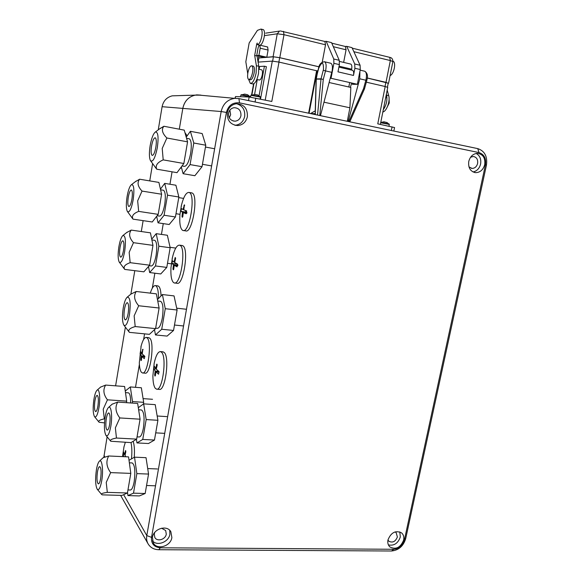 <?xml version="1.0" encoding="UTF-8"?>
<svg xmlns="http://www.w3.org/2000/svg" width="580" height="580" viewBox="0 0 580 580"><rect width="100%" height="100%" fill="white"/><g stroke="black" fill="none" stroke-linecap="round" stroke-linejoin="round"><path stroke-width="0.87" d="M176.545 95.707L172.202 95.845C166.714 97.288 163.35 100.906 162.103 106.698L158.246 129.862M152.598 163.749L149.742 180.895M143.122 220.639L141.303 231.536M134.785 270.679L130.877 294.125L136.235 291.486C133.444 295.793 134.263 300.549 138.692 305.754L159.108 308.016L155.585 328.628L149.437 334.341L129.391 332.362C127.68 330.114 129.608 328.178 135.198 326.555L134.147 315.868L138.692 305.754M125.381 327.12L115.601 385.823M107.112 436.798L103.849 457.236M200.977 95.127L196.7 94.881C189.261 96.026 184.65 100.463 182.859 108.199C184.382 101.232 188.413 96.874 194.96 95.142L199.817 95.163M135.495 387.324L139.388 364.392L135.495 387.324M143.615 339.488L144.565 333.863L143.615 339.488M152.33 288.108L154.86 273.209L152.33 288.108M161.443 234.414L163.27 223.619L161.443 234.414M169.954 184.244L172.064 171.818L169.954 184.244M179.3 129.195L182.859 108.199L179.3 129.195M388.404 544.917C394.066 545.99 398.032 543.359 400.301 537.015L399.809 531.875M387.976 539.915C387.425 542.873 388.071 545.229 389.912 546.976C395.93 549.913 400.504 547.614 403.644 540.082C404.216 537.037 403.528 534.637 401.577 532.882C395.589 530.113 391.05 532.454 387.976 539.915M395.031 531.911L396.118 532.541L397.38 536.986C395.451 541.633 392.624 543.054 388.897 541.249L387.962 539.995M152.525 540.915C157.281 546.527 168.86 541.981 169.897 534.173L169.737 530.308M152.446 537.355L153.279 542.873C156.919 550.376 170.73 546.367 171.868 537.566L170.861 531.729C167.047 524.588 153.562 528.648 152.446 537.355M161.573 528.206L165.677 530.555L166.279 534.129C165.583 539.567 157.078 542.039 154.809 537.435L154.266 533.984L154.78 532.382M234.9 125.273L235.212 125.258C240.243 124.627 243.397 121.684 244.673 116.428C245.231 109.816 242.534 105.575 236.567 103.718M227.345 112.629C227.012 120.568 230.514 124.881 237.851 125.57C242.911 124.939 246.094 121.967 247.377 116.674C247.682 108.38 243.955 104.074 236.205 103.755C231.463 104.654 228.513 107.612 227.345 112.629M229.281 117.805L230.644 114.767L229.868 110.156M240.946 115.681C240.163 118.915 238.228 120.749 235.132 121.176C230.55 120.785 228.361 118.124 228.556 113.18C229.296 110.048 231.144 108.221 234.11 107.691C238.858 107.938 241.135 110.599 240.946 115.681M473.048 171.97C476.898 171.129 479.421 168.49 480.595 164.067C481.364 159.079 479.877 155.541 476.144 153.453M468.771 161.407C468.067 167.852 470.365 171.607 475.665 172.659C480.211 172.477 483.227 169.795 484.713 164.626C485.438 158.043 483.06 154.28 477.579 153.338C473.142 153.642 470.206 156.339 468.771 161.407M470.561 157.26L473.229 156.491C476.6 157.086 478.065 159.413 477.623 163.466C476.716 166.649 474.861 168.309 472.055 168.439L468.959 166.881M238.917 98.6L234.755 98.353C227.505 99.499 222.974 103.892 221.168 111.534L146.784 535.587C146.276 538.668 146.733 541.466 148.161 543.967C150.481 547.665 154.012 549.579 158.76 549.717L391.5 551C398.656 550.282 403.397 546.15 405.71 538.588L486.453 165.112C487.606 156.477 484.706 150.974 477.76 148.618L238.917 98.6L239.504 102.87L479.015 152.584C484.148 154.316 486.294 158.376 485.446 164.778L404.369 540.089C402.65 545.686 399.141 548.752 393.849 549.274L160.356 547.796C154.019 547.136 151.076 543.649 151.532 537.348L226.403 112.433C228.346 105.393 232.71 102.203 239.504 102.87M228.969 117.124L229.673 117.261M101.725 480.784C100.391 487.809 98.89 490.622 97.23 489.23C95.417 485.62 95.142 479.16 96.403 469.858C97.194 465.283 98.194 462.405 99.397 461.209C102.037 458.425 103.544 470.547 101.725 480.784M108.706 455.989L128.55 456.888L130.797 473.389L127.441 492.978L121.981 495.421L102.203 494.856L101.601 494.428C100.971 493.667 102.877 492.978 107.322 492.376L106.227 482.415L110.65 472.613C106.437 466.885 105.792 461.339 108.706 455.989L103.102 457.721M100.637 478.551C101.464 471.866 101.159 467.886 99.716 466.625C98.825 466.733 98.063 468.524 97.44 471.997C96.613 478.645 96.925 482.611 98.375 483.901C99.26 483.792 100.014 482.009 100.637 478.551M127.441 492.978L107.322 492.376M130.797 473.389L110.65 472.613M127.962 489.948L130.326 490.02C131.885 489.861 133.168 487.07 134.19 481.654C135.481 471.163 134.828 464.921 132.233 462.941L132.124 462.934M127.528 492.463L127.941 495.596L133.501 493.159L136.865 473.621L134.524 457.163L129.006 460.281M127.941 495.596L139.41 495.929L145.167 493.507L148.553 474.063L146.037 457.685L134.524 457.163M145.167 493.507L133.501 493.159M148.553 474.063L136.865 473.621M123.881 447.165L125.324 442.322M133.153 441.278C134.371 445.048 134.734 450.392 134.234 457.323M131.007 442.598C131.957 446.897 132.117 452.32 131.479 458.867M125.962 456.772L125.012 455.438L125.824 451.82L125.577 450.602L124.461 454.502L123.446 451.74L123.083 454.234L123.924 456.685M124.461 454.502L125.193 454.532M125.273 450.892L125.787 450.914M98.941 407.784C97.578 414.997 96.091 417.941 94.489 416.607C92.952 413.475 92.764 407.697 93.931 399.279C94.772 394.393 95.816 391.362 97.07 390.195C99.412 387.962 100.572 398.387 98.941 407.784M104.516 422.9L99.086 422.247C97.926 420.957 99.659 419.84 104.284 418.883L103.225 409.19L107.445 399.816C103.443 394.617 102.841 389.709 105.64 385.076L100.557 387.121M97.918 406.051C98.687 400.033 98.448 396.474 97.208 395.364C96.324 395.466 95.555 397.322 94.91 400.947C94.141 406.928 94.373 410.48 95.62 411.611C96.497 411.517 97.266 409.661 97.918 406.051M104.886 418.92L104.284 418.883M105.64 385.076L124.613 386.505L126.701 401.15L126.44 402.672M126.701 401.15L107.445 399.816M130.631 402.962C130.703 396.843 129.971 393.472 128.426 392.841L128.289 392.827M132.247 403.071L132.501 401.548L130.333 386.94L125.258 391.043M143.383 404.057L143.68 402.324L141.346 387.766L130.333 386.94M143.68 402.324L132.501 401.548M110.816 426.322C109.359 433.884 107.735 436.907 105.944 435.377C104.212 431.911 103.958 425.735 105.197 416.824C106.06 411.865 107.162 408.748 108.496 407.486C111.142 404.884 112.6 416.223 110.816 426.322M117.725 402.078L137.656 403.441L140.077 419.195L136.662 439.118L130.978 442.62L110.744 441.242C109.635 440.024 111.534 438.959 116.457 438.038L115.369 427.844L119.835 417.941C115.558 412.38 114.854 407.087 117.725 402.078L112.136 404.195M109.663 424.379C110.483 417.941 110.185 414.113 108.772 412.909C107.8 413.011 106.974 414.932 106.292 418.68C105.473 425.089 105.778 428.903 107.199 430.128C108.163 430.034 108.982 428.12 109.663 424.379M136.662 439.118L116.457 438.038M140.077 419.195L119.835 417.941M137.047 436.863L139.193 436.979C140.897 436.841 142.303 433.847 143.419 427.997C144.696 417.89 144.065 411.887 141.527 409.988L141.375 409.98M136.43 439.263L136.967 442.924L142.752 439.437L146.174 419.572L143.659 403.854L138.308 407.697M136.967 442.924L148.487 443.519L154.469 440.06L157.905 420.297L155.222 404.644L143.659 403.854M154.469 440.06L142.752 439.437M157.905 420.297L146.174 419.572M140.78 359.564L141.012 360.593L141.375 360.274L141.81 356.526L144.311 358.679L144.623 356.106L142.238 354.017L142.847 349.232L141.636 353.321L140.483 351.349L140.092 353.873L141.208 355.823L140.78 359.564L141.433 359.622M148.618 337.669L149.785 338.234C154.867 342.374 150.401 375.159 145.036 373.158L142.68 372.969M141.375 372.229C140.172 370.62 139.483 367.481 139.309 362.805L141.143 345.977C142.709 340.199 144.434 337.35 146.305 337.444L147.204 337.981C152.236 342.127 147.769 374.948 142.448 372.947L141.375 372.229M140.911 346.912L141.143 345.977M141.636 353.321L142.361 353.387M142.47 349.61L143.064 349.668M141.81 356.526L144.92 356.801M141.208 355.823L144.652 356.135M154.693 374.963L154.954 376.072L155.36 375.753L155.832 371.802L158.587 374.209L158.913 371.483L156.281 369.163L157.173 365.24L156.904 364.095L155.607 368.394L154.273 366.176L153.867 368.837L155.157 371.026L154.693 374.963L155.425 375.028M162.857 351.813L164.234 352.488C169.875 357.113 165.271 391.457 159.297 389.361L156.839 389.173M155.295 388.303C153.722 386.128 152.924 381.952 152.895 375.767L154.2 363.16C155.918 355.475 158.006 351.625 160.457 351.596L161.523 352.234C167.112 356.867 162.501 391.253 156.585 389.151L155.295 388.303M154.091 363.689L154.2 363.16M155.607 368.394L156.426 368.459M156.499 364.479L157.151 364.537M155.832 371.802L159.21 372.084M155.157 371.026L158.695 371.316M157.702 285.889L158.652 286.252C160.073 287.528 160.87 290.747 161.051 295.916M150.3 293.132C151.938 287.919 153.649 285.418 155.44 285.614L156.056 285.94C157.76 287.593 158.543 291.812 158.412 298.599M129.463 314.57C127.723 323.35 125.831 326.837 123.787 325.025C122.242 321.849 122.054 316.209 123.221 308.089C124.258 302.231 125.599 298.591 127.23 297.17C130.145 296.989 130.891 302.789 129.463 314.57M123.953 325.242L129.391 332.362M128.187 313.243C128.977 307.298 128.716 303.782 127.382 302.68C126.237 302.753 125.251 304.978 124.439 309.357C123.649 315.274 123.917 318.79 125.258 319.906C126.389 319.841 127.368 317.623 128.187 313.243M155.585 328.628L135.198 326.555M136.235 291.486L156.339 293.842L159.108 308.016M155.665 328.149L157.325 328.324C159.333 328.244 161.008 324.778 162.342 317.942C163.596 308.618 163.024 303.079 160.645 301.325L160.385 301.296M154.49 329.643L155.469 334.943L161.726 329.251L165.264 308.698L162.393 294.546L157.456 299.563M155.469 334.943L167.091 336.088L173.543 330.455L177.096 310.01L174.051 295.909L162.393 294.546M173.543 330.455L161.726 329.251M177.096 310.01L165.264 308.698M124.707 251.242C122.967 260.094 121.14 263.69 119.212 262.044C117.914 259.267 117.805 254.178 118.878 246.775C119.966 240.635 121.322 236.872 122.96 235.494C125.454 235.407 126.034 240.656 124.707 251.242M119.378 262.262L124.729 269.417C123.062 266.793 124.867 264.552 130.166 262.682L129.151 252.344L133.48 242.679C129.282 237.974 128.528 233.776 131.218 230.093L126.607 232.609M123.511 250.328C124.243 244.948 124.047 241.773 122.924 240.801C121.815 240.881 120.843 243.165 120.016 247.645C119.284 253.003 119.487 256.171 120.618 257.157C121.713 257.085 122.677 254.808 123.511 250.328M131.218 230.093L150.43 232.841L152.975 245.369L149.633 265.19L143.876 271.824L124.729 269.417M149.633 265.19L130.166 262.682M152.975 245.369L133.48 242.679M149.161 265.734L151.148 265.995C153.091 265.915 154.744 262.37 156.107 255.352C157.267 246.913 156.832 241.911 154.809 240.352L154.548 240.316M148.487 266.51L149.654 272.549L155.498 265.952L158.855 246.181L156.216 233.667L151.721 239.192M149.654 272.549L160.769 273.949L166.793 267.409L170.165 247.74L167.366 235.262L156.216 233.667M166.793 267.409L155.498 265.952M170.165 247.74L158.855 246.181M172.971 268.859L173.268 269.845L173.71 269.367L174.196 265.277L177.067 266.836L177.48 264.074L174.667 262.551L175.581 258.506L175.341 257.52L173.928 262.058L172.441 260.724L171.999 263.436L173.463 264.777L172.971 268.859L173.746 268.961M181.852 245.478L182.722 245.724C189.283 248.37 183.447 286.07 176.944 283.25L174.616 282.967M173.558 282.59C171.455 280.568 170.593 275.609 170.962 267.721L172.405 257.571C174.471 249.161 176.864 245.021 179.575 245.159L179.996 245.34C186.492 247.986 180.655 285.737 174.218 282.917L173.558 282.59M172.173 258.637L172.405 257.571M173.928 262.058L174.739 262.167M174.841 258.027L175.581 258.129M174.196 265.277L177.813 265.749M173.463 264.777L177.857 265.35M177.835 264.792L176.559 263.617M182.011 216.391L182.323 217.319L182.78 216.753L183.28 212.592L186.202 213.737L186.666 210.939L183.751 209.822L184.462 204.812L182.99 209.474L181.431 208.582L180.96 211.323L182.512 212.237L182.011 216.391L182.801 216.507M191.277 192.814L191.871 192.923C198.918 194.474 192.379 234.059 185.643 230.855L183.381 230.521M182.584 230.325C180.228 228.498 179.35 223.264 179.938 214.636L181.496 205.015C183.744 196.395 186.267 192.212 189.058 192.451L189.124 192.48C196.112 194.017 189.58 233.653 182.903 230.456L182.584 230.325M181.149 206.538L181.496 205.015M182.99 209.474L183.795 209.605M183.911 205.385L184.686 205.508M183.28 212.592L186.847 213.143M182.512 212.237L186.927 212.918M186.999 212.643L185.723 212.062L185.571 210.547M133.168 199.832C131.29 209.279 129.34 213.121 127.317 211.381C126.106 208.713 126.019 203.834 127.063 196.736C128.238 190.131 129.717 186.1 131.493 184.643C133.922 184.541 134.48 189.602 133.168 199.832M127.506 211.642L133.023 219.146C131.406 216.115 133.284 213.527 138.663 211.388L137.663 200.832L142.028 191.081C137.764 186.535 136.96 182.584 139.613 179.22L135.285 181.736M131.921 199.201C132.639 194.024 132.457 190.965 131.377 190.023C130.196 190.102 129.151 192.545 128.26 197.345C127.542 202.5 127.723 205.552 128.811 206.502C129.978 206.436 131.015 204 131.921 199.201M139.613 179.22L158.898 182.417L161.602 194.227L158.209 214.354L152.25 221.988L133.023 219.146M158.209 214.354L138.663 211.388M161.602 194.227L142.028 191.081M157.129 215.738L159.362 216.079C161.436 216.014 163.212 212.222 164.691 204.711C165.829 196.591 165.423 191.77 163.487 190.262L163.19 190.211M156.643 216.355L158.05 222.843L164.096 215.245L167.504 195.17L164.713 183.374L160.442 189.145M158.05 222.843L169.201 224.496L175.435 216.963L178.857 196.997L175.899 185.23L164.713 183.374M175.435 216.963L164.096 215.245M178.857 196.997L167.504 195.17M157.347 147.501C155.106 158.333 152.786 162.654 150.387 160.464C149.161 157.673 149.075 152.757 150.14 145.725C151.496 138.272 153.243 133.697 155.382 132.001C158.072 131.783 158.731 136.952 157.347 147.501M150.648 160.856L156.701 169.186C155.165 165.539 157.332 162.436 163.205 159.877L162.212 148.444L166.881 138.004C162.226 133.371 161.225 129.456 163.886 126.259L159.449 128.963M155.875 147.139C156.622 141.89 156.419 138.772 155.259 137.786C153.838 137.844 152.598 140.606 151.547 146.073C150.8 151.3 151.01 154.41 152.17 155.404C153.577 155.36 154.809 152.605 155.875 147.139M163.886 126.259L184.237 130.13L187.565 141.846L183.853 163.502L176.994 172.659L156.701 169.186M183.853 163.502L163.205 159.877M187.565 141.846L166.881 138.004M182.026 165.945L184.295 166.344C186.767 166.329 188.884 162.052 190.624 153.504C191.806 145.283 191.371 140.375 189.298 138.779L188.892 138.707M181.301 166.917L183.106 173.71L190.073 164.597L193.792 142.999L190.37 131.305L186.224 137.112M183.106 173.71L194.865 175.718L202.036 166.699L205.769 145.225L202.166 133.545L190.37 131.305M202.036 166.699L190.073 164.597M205.769 145.225L193.792 142.999M184.933 132.566L187.108 135.879M181.431 167.403L179.901 168.78M348.16 121.474L359.752 78.808L359.919 71.296M320.457 115.674L332.123 70.999C332.789 66.78 332.369 64.206 330.854 63.264L330.491 63.176M256.824 79.475L259.296 80.018C260.493 80.033 261.478 78.314 262.254 74.864C262.675 72.072 262.472 70.39 261.623 69.817L261.442 69.774M257.955 61.364L258.839 57.978L273.419 56.797L279.669 57.695L318.986 66.823M345.368 46.487L346.071 49.793L343.65 62.394M352.321 70.26L352.575 70.318C353.633 70.956 353.938 72.659 353.495 75.444L337.988 71.847L339.373 64.612L339.235 60.306L331.55 42.63L326.177 41.318L333.761 59L333.884 63.322L331.035 78.293L357.389 84.303L360.26 69.535L360.093 65.257L351.995 47.64L346.731 46.349L345.332 46.48M258.905 55.419L260.195 48.212L259.84 45.153C259.093 45.153 258.47 46.248 257.984 48.452L256.701 55.608L258.905 55.419L266.793 57.239L268.09 50.061L267.605 46.987M324.865 41.47L325.525 44.791L283.997 34.691L277.262 33.799L279.567 31.073L265.683 33.147M260.884 44.805L260.782 45.378M258.854 56.108L258.528 57.913L264.545 57.42L256.701 55.608M266.793 57.239L273.1 56.724L279.799 57.681L319 66.787M367.285 77.995L386.012 82.346L388.201 83.353M352.604 83.208L352.386 84.325L357.389 84.303M324.836 41.463L326.177 41.318M353.495 75.444L354.887 68.266L354.728 63.981L346.731 46.349M350.516 64.025L350.762 64.083C351.799 64.706 352.096 66.395 351.654 69.15L351.473 70.064M325.525 44.791L322.255 62.089M330.252 78.307L331.035 78.293M367.278 78.032L388.238 83.179L387.44 87.174M259.115 69.252L259.615 66.475L264.415 66.207L266.387 66.649L260.521 99.078M264.415 66.207L259.086 95.715M257.259 79.569L254.606 94.315M366.328 82.179L385.185 86.522L377.761 123.852L394.552 127.549L393.849 131.044M385.185 86.522L387.737 87.399L380.364 124.403M234.958 98.237L235.524 96.57L249.146 96.998L271.802 101.464L278.994 62.089L316.607 70.738L308.618 113.194M258.078 62.103L272.303 61.117L278.994 62.089M317.869 70.898L316.607 70.738M349.682 82.541L348.826 86.971M323.988 102.196L349.914 107.793L350.835 87.428L329.15 82.527M349.914 107.793L347.297 121.293M317.216 74.015L316.288 78.924L321.03 78.837L323.27 79.482L319.769 115.529M314.788 114.485L315.165 113.629M315.237 110.845L310.496 113.586M310.597 113.528L315.157 113.709M317.536 115.065L321.001 79.156L316.114 79.105L315.157 114.565M316.709 79.228L316.223 79.148M351.69 83.005L350.363 87.319M348.834 121.619L363.558 88.617L364.486 88.892L366.821 80.381L365.857 80.221L366.168 78.887C366.843 74.74 366.364 72.188 364.748 71.231L364.356 71.144M317.101 70.724L309.082 113.288M386.432 108.649L389.252 102.972L389.049 97.766M248.914 79.525L250.27 79.822C251.829 79.837 253.119 77.531 254.142 72.906C254.707 69.165 254.446 66.917 253.351 66.156L253.112 66.106M252.546 72.551C253.119 68.81 252.858 66.555 251.763 65.801C250.198 65.794 248.907 68.106 247.892 72.739C247.326 76.473 247.588 78.721 248.689 79.475C250.241 79.489 251.524 77.183 252.546 72.551M250.654 83.477L252.677 83.919C255.026 83.948 256.969 80.497 258.513 73.566L258.781 66.25L257.041 55.999L254.678 55.455L256.737 43.928L257.237 43.036L257.244 44.602C259.064 44.624 260.579 41.905 261.798 36.46C262.435 32.371 262.153 29.906 260.971 29.073L257.433 30.348L249.168 42.963L245.826 61.756L247.74 73.74M248.653 79.46L250.313 83.404C252.648 83.433 254.584 79.975 256.128 73.036L256.396 65.707L254.678 55.455M260.101 45.218C261.812 44.493 263.175 41.767 264.19 37.033C264.821 32.951 264.538 30.486 263.349 29.645L263.066 29.58M258.847 45.9L259.006 45.015M245.826 61.756L249.168 42.963M387.193 90.117L388.709 95.62C390.384 100.906 386.577 111.432 382.836 111.991M386.36 94.286L386.599 95.142C387.483 100.318 386.389 105.161 383.3 109.663M392.95 61.175L392.95 61.175C396.437 62.075 393.987 74.378 390.093 75.567M392.471 63.633L390.811 71.949M241.179 94.678L250.024 96.367M247.747 94.844L244.724 94.09L240.896 95.033L250.161 96.795L247.747 94.844M247.914 94.903L246.899 94.525M245.521 94.315L244.963 94.25M251.191 94.939L260.297 96.671M255.004 94.468L250.901 95.301L260.442 97.114L257.991 95.106L255.004 94.468M255.671 94.562L255.106 94.489M258.093 95.149L257.099 94.772M380.763 122.409L389.187 124.004M387.251 122.67L384.257 121.851L380.77 122.358M383.402 121.836L384.257 121.851M384.859 122.097L384.264 121.959M387.012 122.561L386.541 122.373M104.016 455.387L104.741 456.902M226.403 112.433L221.168 111.534L162.103 106.698M123.649 494.675L146.784 535.587L151.532 537.348M477.76 148.618L479.015 152.584M158.76 549.717L160.356 547.796M391.5 551L393.849 549.274M404.369 540.089L405.71 538.588M486.453 165.112L485.446 164.778M123.083 454.234L124.352 454.292M140.092 353.873L142.281 354.068M153.867 368.837L156.31 369.047M171.999 263.436L176.74 264.06M180.96 211.323L185.723 212.062M363.558 88.617L365.857 80.221L359.752 78.808M324.22 61.705L324.575 61.784C326.069 62.72 326.482 65.308 325.808 69.535L325.503 70.898L323.256 70.26L323.495 69.201C323.502 61.618 321.893 61.335 318.674 68.36L317.224 73.993M331.811 72.355L325.503 70.898L323.27 79.482M258.839 57.978L258.1 62.103M273.419 56.797L272.636 61.11M346.071 49.793L333.312 46.69M339.235 60.306L333.761 59M339.373 64.612L333.884 63.322M260.195 48.212L268.09 50.061M279.799 57.681L283.997 34.691L283.439 31.327M325.017 41.506L280.35 30.957M273.1 56.724L277.262 33.799L264.4 35.641M353.858 51.685L390.34 60.559L389.709 57.34C391.797 57.667 392.856 59.073 392.885 61.553L390.34 60.559L386.012 82.346M352.241 48.169L389.535 57.297M360.093 65.257L354.728 63.981M360.26 69.535L354.887 68.266M339.068 66.2L351.654 69.15M385.852 82.346L385.033 86.485M279.669 57.695L278.871 62.06M392.058 126.875L391.326 130.514M235.524 96.57L235.226 98.259M253.895 83.752L251.93 94.678M272.303 61.117L265.227 100.079M321.03 78.837L323.256 70.26M330.854 63.264L324.575 61.784C321.197 62.118 319.188 64.286 318.543 68.288L318.674 68.36M316.26 79.235L315.281 114.593M255.78 98.078L255.077 101.978M249.146 96.998L248.501 100.601M258.781 66.25L256.396 65.707M257.295 44.058L256.737 43.928M386.599 95.142L388.709 95.62M380.69 122.75L389.31 124.424L387.041 122.569M172.202 95.845L194.96 95.142M237.851 125.57L235.212 125.258M235.132 121.176L233.109 120.959M475.665 172.659L474.382 172.463M472.055 168.439L471.257 168.316M234.755 98.353L196.7 94.881M148.016 543.714L120.625 495.385M97.281 489.288L101.558 494.377M157.484 468.974L147.712 468.575M155.52 485.808L146.559 485.503M99.397 461.209L103.211 457.627M132.233 462.941L129.354 462.818M122.503 456.62L124.026 446.557M94.562 416.701L98.977 422.11M152.525 399.286L143.086 398.612M97.07 390.195L100.775 386.925M128.426 392.841L125.483 392.624M106.031 435.486L110.635 441.112M166.822 416.614L157.166 415.998M164.713 433.369L155.723 432.861M108.496 407.486L112.331 404.021M141.527 409.988L138.635 409.799M148.886 337.69L146.305 337.444M163.161 351.842L160.457 351.596M158.028 285.925L155.44 285.614M185.999 309.22L176.704 308.183M183.555 325.974L174.486 325.032M127.23 297.17L131.356 293.726M160.645 301.325L157.738 300.998M175.769 248.088L170.071 247.305M171.325 263.791L167.497 263.291M122.96 235.494L127.274 232.08M154.809 240.352L151.873 239.939M182.309 245.543L179.575 245.159M191.799 192.901L189.058 192.451M183.592 198.396L178.749 197.62M179.967 214.332L175.994 213.723M131.493 184.643L136.177 181.054M163.487 190.262L160.588 189.79M214.643 148.756L205.45 147.059M211.49 165.894L202.456 164.292M155.382 132.001L160.732 127.999M189.298 138.779L186.55 138.265M360.144 70.151L364.748 71.231C367.256 72.928 368.039 75.581 367.096 79.206L366.821 80.381M386.062 97.781L385.685 97.694M258.97 69.216L261.623 69.817M331.774 43.159L345.52 46.523M259.84 45.153L267.721 47.009M392.885 61.553L388.564 83.237M339.525 61.422L350.762 64.083M338.894 67.113L352.575 70.318M253.569 83.904L251.618 94.779M318.543 68.288L317.079 73.972M349.791 121.815L364.486 88.892M253.351 66.156L251.763 65.801M259.564 45.153L257.52 44.667M263.349 29.645L260.971 29.073M240.591 96.729L240.896 95.033M260.101 98.991L260.442 97.114M250.575 97.15L250.901 95.301M388.955 126.215L389.31 124.417"/></g></svg>
